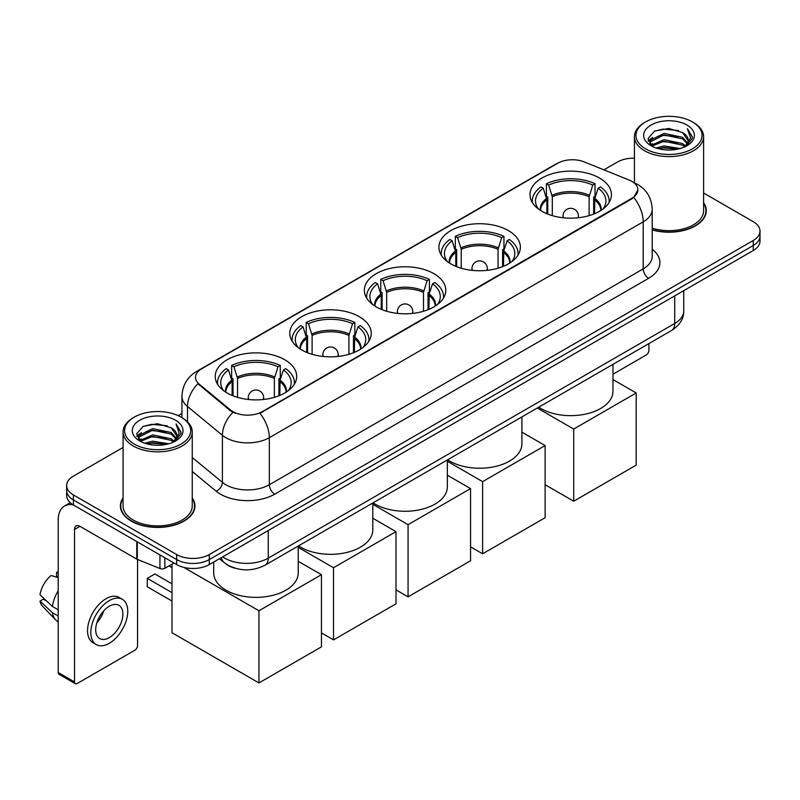 <?xml version="1.0" encoding="UTF-8"?>
<svg xmlns="http://www.w3.org/2000/svg" width="800" height="800" viewBox="0 0 800 800"><rect width="100%" height="100%" fill="white"/><g stroke="black" fill="none" stroke-linecap="round" stroke-linejoin="round"><path stroke-width="1.2" d="M284.76 359.75A40.73 23.52 0 0 0 240.38 354.65A40.73 23.52 0 0 0 215.23 376.37A40.73 23.52 0 0 0 227.16 393A40.73 23.52 0 0 0 271.55 398.1A40.73 23.52 0 0 0 296.69 376.37A40.73 23.52 0 0 0 284.76 359.75M508.44 230.61A40.73 23.52 0 0 0 464.05 225.51A40.73 23.52 0 0 0 438.9 247.24A40.73 23.52 0 0 0 450.83 263.87A40.73 23.52 0 0 0 495.22 268.96A40.73 23.52 0 0 0 520.37 247.24A40.73 23.52 0 0 0 508.44 230.61M433.88 273.66A40.73 23.52 0 0 0 389.49 268.56A40.73 23.52 0 0 0 364.35 290.28A40.73 23.52 0 0 0 376.28 306.91A40.73 23.52 0 0 0 420.66 312.01A40.73 23.52 0 0 0 445.81 290.28A40.73 23.52 0 0 0 433.88 273.66M359.32 316.7A40.73 23.52 0 0 0 314.93 311.6A40.73 23.52 0 0 0 289.79 333.33A40.73 23.52 0 0 0 301.72 349.96A40.73 23.52 0 0 0 346.11 355.05A40.73 23.52 0 0 0 371.25 333.33A40.73 23.52 0 0 0 359.32 316.7M599.51 178.03A40.73 23.52 0 0 0 555.13 172.93A40.73 23.52 0 0 0 529.98 194.66A40.73 23.52 0 0 0 541.91 211.28A40.73 23.52 0 0 0 586.3 216.38A40.73 23.52 0 0 0 611.44 194.66A40.73 23.52 0 0 0 599.51 178.03M631.79 181.35A20.75 11.98 0 0 0 629.02 180.01L584.28 161.92A20.75 11.98 0 0 0 557.7 163.26L201.59 368.86A20.75 11.98 0 0 0 195.51 377.33A20.75 11.98 0 0 0 199.27 384.2L230.6 410.04A20.75 11.98 0 0 0 262.27 411.64L631.79 198.29A20.75 11.98 0 0 0 637.87 189.82A20.75 11.98 0 0 0 631.79 181.35M235.24 568.27A23.06 13.31 180 0 1 225.93 563.91M123.08 497.89A37.27 21.52 0 0 0 120.39 505.92A37.27 21.52 0 0 0 131.3 521.14A37.27 21.52 0 0 0 171.92 525.8A37.27 21.52 0 0 0 194.93 505.92A37.27 21.52 0 0 0 192.24 497.89M120.77 507.86A37.27 21.52 0 0 0 120.64 508.43M637.87 189.82L633.8 197.45L631.79 198.91L259.93 413.31A26.9 15.53 60 0 1 269.33 437.68A30.74 17.75 180 0 1 225.86 437.68A30.74 17.75 180 0 1 222.41 435.31L187.5 406.52A30.74 17.75 180 0 1 181.94 396.34L181.94 417.66M123.08 447.45L73.43 476.11A23.06 13.31 0 0 0 66.68 485.53L66.68 495.57A23.06 13.31 0 0 0 73.43 504.98L176.68 564.59L176.68 559.57A23.06 13.31 0 0 0 209.28 559.57L753.25 245.51A23.06 13.31 0 0 0 760 236.1A23.06 13.31 0 0 1 753.25 245.51L209.28 559.57A23.06 13.31 0 0 1 176.68 559.57L73.43 499.96L176.68 559.57L176.68 554.55A23.06 13.31 0 0 0 209.28 554.55L753.25 240.49A23.06 13.31 0 0 0 760 231.08A23.06 13.31 0 0 0 753.25 221.67L703.6 193.01M66.68 490.55A23.06 13.31 0 0 0 73.43 499.96A23.06 13.31 0 0 1 66.68 490.55M235.26 413.31L230.6 410.95L197.87 383.7A26.9 17.99 129.5 0 0 187.5 406.52L187.5 421.78M652.21 229.9A37.27 21.52 0 0 0 706.29 210.69A37.27 21.52 0 0 0 703.6 202.66M634.43 158.17A23.06 13.31 0 0 0 617.39 162.06L603.89 169.85M181.94 413.46L178.15 415.65M66.68 485.53A23.06 13.31 0 0 0 73.43 494.94L176.68 554.55M194.68 508.43A37.27 21.52 0 0 0 194.55 507.86M706.04 213.2A37.27 21.52 0 0 0 705.91 212.63M176.68 564.59A23.06 13.31 0 0 0 209.28 564.59L753.25 250.53A23.06 13.31 0 0 0 760 241.12L760 231.08M612.98 374.19L646.19 355.01A3.84 2.22 120 0 0 648.91 350.31L648.91 343.58M645.65 148.88A33.05 19.08 0 0 0 692.38 148.88A33.05 19.08 0 0 0 692.38 121.9L693.47 122.53A34.58 19.97 0 0 1 703.6 136.64A34.58 19.97 0 0 1 682.25 155.09A34.58 19.97 0 0 1 644.56 150.76A34.58 19.97 0 0 1 634.43 136.64A34.58 19.97 0 0 1 644.56 122.53L645.65 121.9A33.05 19.08 0 0 0 645.65 148.88M652.21 228.14A34.58 19.97 0 0 0 703.6 210.69L703.6 136.64M652.21 229.65A36.89 21.3 0 0 0 705.91 210.69A36.89 21.3 0 0 0 703.6 203.28M656.07 147.98L664.04 145.94L680.21 148.53M658.35 148.67L664.04 147.51L677.85 149.12L662.97 147.93L658.51 148.72M651.09 145.41L664.04 139.66L682.6 143.58L685.59 146.05M651.89 146.07L664.04 141.23L682.6 145.15L684.76 146.8M650.03 144.35L650.46 140.18L664.04 133.39L682.6 137.3L687.68 143.07M649.86 143.59L650.46 141.75L664.04 134.96L682.6 138.87L687.32 143.82M684.56 146.96A19.21 11.09 0 0 0 688.23 140.44A19.21 11.09 0 0 0 682.6 132.6L688.22 140.82M686.95 125.04A25.36 14.64 0 0 0 651.14 125A25.36 14.64 0 0 0 650.97 145.68A25.36 14.64 0 0 0 651.08 145.74A25.36 14.64 0 0 0 687.06 145.68A25.36 14.64 0 0 0 686.95 125.04M682.6 132.6L668.8 128.48L654.61 131.09L648.04 138.52L652.4 146.44M686.14 146.19L692.26 138.42L692.39 137.02L687.4 128.69L690.54 138.03L684.77 146.87M693.47 122.53L692.38 121.9A33.05 19.08 0 0 0 645.65 121.9M687.4 128.69L692.38 137.34M654.28 131.25L662.97 129.11L678.53 130.5M648.29 141.35L651.12 139.12M657.36 136.47L662.97 135.38L677.98 136.61M657.36 142.74L662.97 141.66L677.98 142.89M648.12 140.73L652.78 137.42M650.6 144.95L652.78 143.7M546.87 213.72L546.87 199.88L543.26 188.22A35.2 20.32 0 0 0 537.48 207.63A35.2 20.32 0 0 0 538.37 208.95M547.76 214.08L547.76 197.09L546.39 196.3L546.39 183.75A38.43 22.18 0 0 1 595.03 183.75L592.74 185.08A35.2 20.32 0 0 0 548.69 185.08L552.3 196.74L552.3 215.63M589.12 215.63L589.12 196.74L592.74 185.08M538.72 407.2A42.27 24.4 0 0 0 540.82 408.5A42.27 24.4 0 0 0 586.89 413.79A42.27 24.4 0 0 0 612.98 391.25L612.98 364.32M595.03 183.75L595.03 196.3L593.66 197.09L593.66 214.08M543.26 188.22L540.96 186.89A38.43 22.18 0 0 0 532.29 200.93A38.43 22.18 0 0 0 532.4 202.64M548.69 185.08L546.39 183.75M609.02 202.64A38.43 22.18 0 0 0 609.14 200.93A38.43 22.18 0 0 0 600.46 186.89L598.17 188.22L594.81 198.4L594.56 213.72M603.05 208.95A35.2 20.32 0 0 0 603.94 207.63A35.2 20.32 0 0 0 598.17 188.22M573.7 501.22L573.7 429.05L636.19 392.97L636.19 465.14L573.7 501.22L545.12 484.71M573.7 429.05L537.28 408.03M612.98 379.57L636.19 392.97M455.79 266.3L455.79 252.46L452.18 240.8A35.2 20.32 0 0 0 446.41 260.21A35.2 20.32 0 0 0 447.3 261.53M456.68 266.67L456.68 249.67L455.32 248.89L455.32 236.34A38.43 22.18 0 0 1 503.95 236.34L501.66 237.66A35.2 20.32 0 0 0 457.61 237.66L461.22 249.32L461.22 268.21M498.05 268.21L498.05 249.32L501.66 237.66M447.64 459.78A42.27 24.4 0 0 0 449.75 461.09A42.27 24.4 0 0 0 495.81 466.38A42.27 24.4 0 0 0 521.9 443.83L521.9 416.91M503.95 236.34L503.95 248.89L502.59 249.67L502.59 266.67M452.18 240.8L449.88 239.47A38.43 22.18 0 0 0 441.21 253.51A38.43 22.18 0 0 0 441.32 255.22M457.61 237.66L455.32 236.34M517.95 255.22A38.43 22.18 0 0 0 518.06 253.51A38.43 22.18 0 0 0 509.39 239.47L507.09 240.8L503.74 250.99L503.48 266.3M511.97 261.53A35.2 20.32 0 0 0 512.86 260.21A35.2 20.32 0 0 0 507.09 240.8M482.62 553.8L482.62 481.64L545.12 445.56L545.12 517.72L482.62 553.8L470.56 546.83M482.62 481.64L447.35 461.27M521.9 432.15L545.12 445.56M381.23 309.35L381.23 295.51L377.62 283.84A35.2 20.32 0 0 0 371.85 303.26A35.2 20.32 0 0 0 372.74 304.58M382.13 309.71L382.13 292.72L380.76 291.93L380.76 279.38A38.43 22.18 0 0 1 429.4 279.38L427.1 280.71A35.2 20.32 0 0 0 383.06 280.71L386.67 292.37L386.67 311.26M423.49 311.26L423.49 292.37L427.1 280.71M373.09 502.83A42.27 24.4 0 0 0 375.19 504.13A42.27 24.4 0 0 0 421.25 509.42A42.27 24.4 0 0 0 447.35 486.88L447.35 459.95M429.4 279.38L429.4 291.93L428.03 292.72L428.03 309.71M377.62 283.84L375.33 282.52A38.43 22.18 0 0 0 366.65 296.56A38.43 22.18 0 0 0 366.77 298.27M383.06 280.71L380.76 279.38M443.39 298.27A38.43 22.18 0 0 0 443.5 296.56A38.43 22.18 0 0 0 434.83 282.52L432.53 283.84L429.18 294.03L428.92 309.35M437.42 304.58A35.2 20.32 0 0 0 438.31 303.26A35.2 20.32 0 0 0 432.53 283.84M408.07 596.84L408.07 524.68L470.56 488.6L470.56 560.76L408.07 596.84L396 589.88M408.07 524.68L372.79 504.31M447.35 475.2L470.56 488.6M306.68 352.39L306.68 338.55L303.06 326.89A35.2 20.32 0 0 0 297.29 346.3A35.2 20.32 0 0 0 298.18 347.63M307.57 352.76L307.57 335.77L306.2 334.98L306.2 322.43A38.43 22.18 0 0 1 354.84 322.43L352.54 323.75A35.2 20.32 0 0 0 308.5 323.75L312.11 335.41L312.11 354.31M348.93 354.31L348.93 335.41L352.54 323.75M298.53 545.87A42.27 24.4 0 0 0 300.63 547.18A42.27 24.4 0 0 0 346.7 552.47A42.27 24.4 0 0 0 372.79 529.92L372.79 503M354.84 322.43L354.84 334.98L353.47 335.77L353.47 352.76M303.06 326.89L300.77 325.56A38.43 22.18 0 0 0 292.09 339.6A38.43 22.18 0 0 0 292.21 341.31M308.5 323.75L306.2 322.43M368.83 341.31A38.43 22.18 0 0 0 368.95 339.6A38.43 22.18 0 0 0 360.27 325.56L357.98 326.89L354.62 337.08L354.37 352.39M362.86 347.63A35.2 20.32 0 0 0 363.75 346.3A35.2 20.32 0 0 0 357.98 326.89M333.51 639.89L333.51 567.73L396 531.65L396 603.81L333.51 639.89L321.45 632.92M333.51 567.73L298.23 547.36M372.79 518.24L396 531.65M232.12 395.44L232.12 381.6L228.51 369.93A35.2 20.32 0 0 0 222.73 389.35A35.2 20.32 0 0 0 223.62 390.67M233.01 395.8L233.01 378.81L231.65 378.02L231.65 365.47A38.43 22.18 0 0 1 280.28 365.47L277.99 366.8A35.2 20.32 0 0 0 233.94 366.8L237.55 378.46L237.55 397.35M274.37 397.35L274.37 378.46L277.99 366.8M213.7 562.04L213.7 572.97A42.27 24.4 0 0 0 226.08 590.22A42.27 24.4 0 0 0 272.14 595.51A42.27 24.4 0 0 0 298.23 572.97L298.23 546.04M280.28 365.47L280.28 378.02L278.92 378.81L278.92 395.8M228.51 369.93L226.21 368.61A38.43 22.18 0 0 0 217.54 382.65A38.43 22.18 0 0 0 217.65 384.36M233.94 366.8L231.65 365.47M294.27 384.36A38.43 22.18 0 0 0 294.39 382.65A38.43 22.18 0 0 0 285.72 368.61L283.42 369.93L280.07 380.12L279.81 395.44M288.3 390.67A35.2 20.32 0 0 0 289.19 389.35A35.2 20.32 0 0 0 283.42 369.93M172 601.05L147.28 586.77L147.28 578.36L172 592.64M258.95 682.93L258.95 610.77L321.45 574.69L321.45 646.85L258.95 682.93L172 632.74L172 564.15M258.95 610.77L183.81 567.39M298.23 561.29L321.45 574.69M147.28 578.36L154.89 573.97L172 583.85M164.86 557.76L164.86 568.28L173.96 563.02M73.17 504.83A30.74 17.75 -120 0 0 64.58 505.97A30.74 17.75 -120 0 0 58.21 520.04L58.21 672.52L74.52 681.93L74.52 529.45A7.69 4.44 60 0 1 76.11 525.93A7.69 4.44 60 0 1 79.95 526.31L136.77 559.12L136.77 541.55M74.52 681.93A3.84 2.22 120 0 0 75.31 683.69L59.01 674.28A3.84 2.22 -60 0 1 58.21 672.52M75.31 683.69A3.84 2.22 120 0 0 77.23 683.5L134.83 650.24A3.84 2.22 120 0 0 137.55 645.54L137.55 559.47M164.86 568.28A3.84 2.22 180 0 1 159.94 568.52L137.28 559.37A3.84 2.22 180 0 1 136.77 559.12M109.29 637.63A19.21 11.09 120 0 0 121.85 620.7A19.21 11.09 120 0 0 118.9 605.3A19.21 11.09 120 0 0 109.29 606.25A19.21 11.09 120 0 0 96.74 623.19A19.21 11.09 120 0 0 99.69 638.58A19.21 11.09 120 0 0 109.29 637.63M96.88 622.74A19.21 11.09 120 0 0 103.78 610.79M58.21 572.86L56.58 572.36L56.58 576.22L58.21 577.16M122.36 599.31L119.1 597.43A26.13 15.09 120 0 0 106.03 598.73A26.13 15.09 120 0 0 88.96 621.75A26.13 15.09 120 0 0 92.97 642.69L96.23 644.57A26.13 15.09 120 0 0 109.29 643.28A26.13 15.09 120 0 0 126.36 620.25A26.13 15.09 120 0 0 122.36 599.31A26.13 15.09 120 0 0 109.29 600.61A26.13 15.09 120 0 0 92.22 623.63A26.13 15.09 120 0 0 96.23 644.57M58.21 590.82A25.36 14.64 120 0 0 52.44 606.45L40 594.81A19.98 11.54 120 0 1 51.15 575.5L58.21 577.64M58.21 609.78L52.44 606.45M46.73 601.11L43.34 599.15L40 601.08L52.44 612.72L58.21 616.06M52.44 612.72A25.36 14.64 120 0 0 55.57 619.81A25.36 14.64 120 0 0 57.49 621.32L58.21 621.73M58.21 571.91A19.98 11.54 120 0 0 56.58 572.36M40 601.08A19.98 11.54 120 0 0 42.36 606.06L55.57 619.81M134.29 444.11A33.05 19.08 0 0 0 181.03 444.11A33.05 19.08 0 0 0 181.03 417.13L182.11 417.76A34.58 19.97 0 0 1 192.24 431.87A34.58 19.97 0 0 1 170.89 450.32A34.58 19.97 0 0 1 133.2 445.99A34.58 19.97 0 0 1 123.08 431.87A34.58 19.97 0 0 1 133.2 417.76L134.29 417.13A33.05 19.08 0 0 0 134.29 444.11M123.08 431.87L123.08 505.92A34.58 19.97 0 0 0 133.2 520.04A34.58 19.97 0 0 0 170.89 524.37A34.58 19.97 0 0 0 192.24 505.92L192.24 431.87M123.08 498.51A36.89 21.3 0 0 0 120.77 505.92A36.89 21.3 0 0 0 131.57 520.98A36.89 21.3 0 0 0 171.78 525.6A36.89 21.3 0 0 0 194.55 505.92A36.89 21.3 0 0 0 192.24 498.51M144.71 443.21L152.69 441.17L168.85 443.76M146.99 443.9L152.69 442.74L166.49 444.35M139.74 440.64L152.69 434.89L171.24 438.81L174.23 441.28M140.53 441.3L152.69 436.46L171.24 440.38L173.4 442.03M138.67 439.58L139.1 435.41L152.69 428.62L171.24 432.53L176.32 438.3M138.5 438.82L139.1 436.98L152.69 430.19L171.24 434.1L175.96 439.05M173.21 442.19A19.21 11.09 0 0 0 176.87 435.67A19.21 11.09 0 0 0 171.24 427.83L176.86 436.05M175.59 420.27A25.36 14.64 0 0 0 139.78 420.23A25.36 14.64 0 0 0 139.62 440.91A25.36 14.64 0 0 0 139.73 440.97A25.36 14.64 0 0 0 175.7 440.91A25.36 14.64 0 0 0 175.59 420.27M171.24 427.83L157.44 423.71L143.25 426.32L136.68 433.75L141.04 441.67M174.78 441.42L180.91 433.65L181.03 432.25L176.04 423.92L179.18 433.26L173.41 442.1M182.11 417.76L181.03 417.13A33.05 19.08 0 0 0 134.29 417.13M176.04 423.92L181.02 432.57M142.92 426.48L151.61 424.34L167.17 425.73M136.93 436.58L139.76 434.35M146 431.7L151.61 430.61L166.62 431.84M146 437.97L151.61 436.89L166.62 438.12M147.15 443.95L151.61 443.16L166.47 444.35M136.76 435.96L141.42 432.65M139.24 440.18L141.42 438.93M199.27 384.2L199.27 385.11M230.6 410.04L230.6 410.95M262.27 411.64L262.27 412.26M631.79 198.29L631.79 198.91M652.21 249.3A38.43 22.18 180 0 1 648.64 278.3L274.77 494.15A7.69 4.44 60 0 1 269.33 484.74L643.2 268.89A30.74 17.75 0 0 0 652.21 256.34L652.21 209.28A30.74 17.75 180 0 1 643.2 221.83A26.9 15.53 -120 0 0 633.8 197.45M274.77 494.15A38.43 22.18 180 0 1 220.42 494.15A38.43 22.18 180 0 1 216.12 491.19L192.24 471.5M232.89 412.37A26.9 17.99 129.5 0 0 222.41 435.31L222.41 482.37A30.74 17.75 0 0 0 225.86 484.74A30.74 17.75 0 0 0 269.33 484.74L269.33 437.68L643.2 221.83L643.2 268.89A7.69 4.44 60 0 0 648.64 278.3M652.21 209.28C651.69 198.22 646.83 189.93 637.63 184.41L633.75 182.52A26.9 12.6 112 0 0 633.39 182.39M199.3 370.43A26.9 15.53 -120 0 0 196.52 371.48C187.32 377 182.46 385.29 181.94 396.34M196.52 371.48L555.44 164.26A26.9 15.53 60 0 1 557.48 163.39M209.28 554.55L209.28 564.59M753.25 240.49L753.25 250.53M73.43 494.94L73.43 504.98M192.24 457.49L222.41 482.37A7.69 5.14 -50.5 0 1 216.12 491.19M222.71 556.84A30.74 17.75 0 0 0 224.77 558.16A30.74 17.75 0 0 0 268.24 558.16L674.72 323.48A30.74 17.75 0 0 0 683.73 310.93C683.95 318.56 679.89 325.09 671.54 330.52L265.06 565.19A15.37 8.87 60 0 0 268.24 558.16L268.24 530.55M674.72 295.87L674.72 323.48A15.37 8.87 60 0 1 671.54 330.52M221.46 557.56A15.37 10.28 129.5 0 0 224.14 562.56L219.47 558.71M546.87 199.88A30.13 17.39 0 0 0 540.59 210.48M589.12 196.74A30.13 17.39 0 0 0 552.3 196.74M546.61 198.4A30.49 17.6 0 0 0 540.29 210.29M589.38 195.27A30.49 17.6 0 0 0 552.04 195.27M601.14 210.29A30.49 17.6 0 0 0 594.81 198.4M600.84 210.48A30.13 17.39 0 0 0 594.56 199.88M563.71 217.82A7.69 4.44 180 0 1 563.03 215.99L563.03 217.75M578.4 217.75L578.4 215.99A7.69 4.44 180 0 1 577.71 217.82M455.79 252.46A30.13 17.39 0 0 0 449.51 263.07M498.05 249.32A30.13 17.39 0 0 0 461.22 249.32M455.53 250.99A30.49 17.6 0 0 0 449.21 262.87M498.3 247.85A30.49 17.6 0 0 0 460.97 247.85M510.06 262.87A30.49 17.6 0 0 0 503.74 250.99M509.76 263.07A30.13 17.39 0 0 0 503.48 252.46M472.64 270.4A7.69 4.44 180 0 1 471.95 268.57L471.95 270.33M487.32 270.33L487.32 268.57A7.69 4.44 180 0 1 486.64 270.4M381.23 295.51A30.13 17.39 0 0 0 374.95 306.11M423.49 292.37A30.13 17.39 0 0 0 386.67 292.37M380.98 294.03A30.49 17.6 0 0 0 374.65 305.92M423.75 290.89A30.49 17.6 0 0 0 386.41 290.89M435.5 305.92A30.49 17.6 0 0 0 429.18 294.03M435.2 306.11A30.13 17.39 0 0 0 428.92 295.51M398.08 313.45A7.69 4.44 180 0 1 397.39 311.62L397.39 313.38M412.76 313.38L412.76 311.62A7.69 4.44 180 0 1 412.08 313.45M306.68 338.55A30.13 17.39 0 0 0 300.39 349.16M348.93 335.41A30.13 17.39 0 0 0 312.11 335.41M306.42 337.08A30.49 17.6 0 0 0 300.1 348.96M349.19 333.94A30.49 17.6 0 0 0 311.85 333.94M360.95 348.96A30.49 17.6 0 0 0 354.62 337.08M360.65 349.16A30.13 17.39 0 0 0 354.37 338.55M323.52 356.49A7.69 4.44 180 0 1 322.84 354.66L322.84 356.42M338.21 356.42L338.21 354.66A7.69 4.44 180 0 1 337.52 356.49M232.12 381.6A30.13 17.39 0 0 0 225.84 392.2M274.37 378.46A30.13 17.39 0 0 0 237.55 378.46M231.86 380.12A30.49 17.6 0 0 0 225.54 392.01M274.63 376.98A30.49 17.6 0 0 0 237.3 376.98M286.39 392.01A30.49 17.6 0 0 0 280.07 380.12M286.09 392.2A30.13 17.39 0 0 0 279.81 381.6M248.96 399.54A7.69 4.44 180 0 1 248.28 397.71L248.28 399.47M263.65 399.47L263.65 397.71A7.69 4.44 180 0 1 262.96 399.54M74.52 529.45L79.95 526.31M137.28 541.84L137.28 559.37M159.94 568.52L159.94 554.92M555.44 164.26L560.37 161.96M265.06 565.19C252.69 571.41 240.32 571.41 227.95 565.19L224.14 562.56M683.73 310.93L683.73 290.67M705.91 213.77L705.91 210.69M649.8 144.08L649.8 142.8M634.43 182.81L634.43 136.64M532.29 202.45L532.29 200.93M609.14 202.45L609.14 200.93M578.4 215.99A7.69 7.69 0 0 0 566.87 209.33A7.69 7.69 0 0 0 563.03 215.99M441.21 255.04L441.21 253.51M518.06 255.04L518.06 253.51M487.32 268.57A7.69 7.69 0 0 0 475.79 261.92A7.69 7.69 0 0 0 471.95 268.57M366.65 298.08L366.65 296.56M443.5 298.08L443.5 296.56M412.76 311.62A7.69 7.69 0 0 0 401.24 304.96A7.69 7.69 0 0 0 397.39 311.62M292.09 341.13L292.09 339.6M368.95 341.13L368.95 339.6M338.21 354.66A7.69 7.69 0 0 0 326.68 348.01A7.69 7.69 0 0 0 322.84 354.66M217.54 384.17L217.54 382.65M294.39 384.17L294.39 382.65M263.65 397.71A7.69 7.69 0 0 0 252.12 391.05A7.69 7.69 0 0 0 248.28 397.71M172 567.67L168.95 565.91M64.58 505.97L70.25 502.69M194.55 509L194.55 505.92M138.45 439.31L138.45 438.03M120.77 509L120.77 505.92"/></g></svg>
